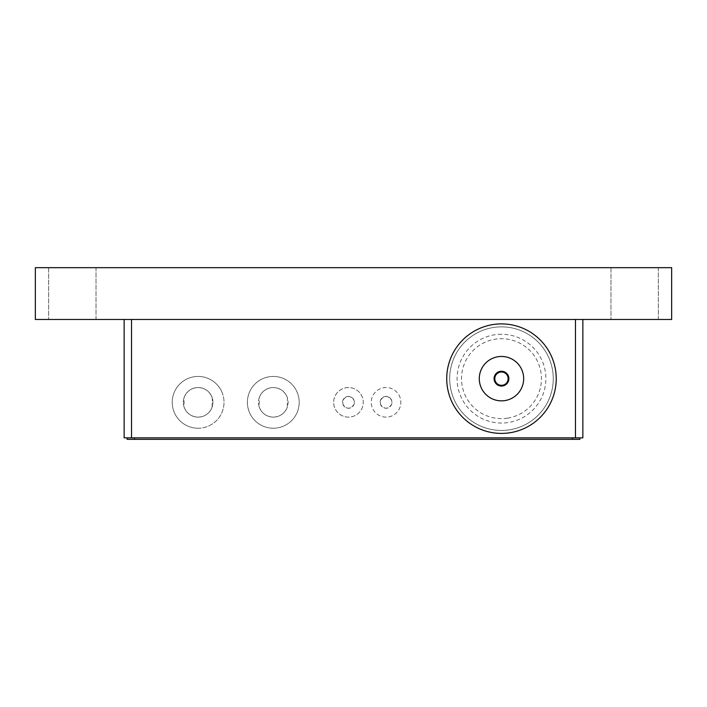 <?xml version="1.0" encoding="UTF-8"?>
<svg xmlns="http://www.w3.org/2000/svg" width="707" height="707" viewBox="0 0 707 707"><rect width="100%" height="100%" fill="white"/><g stroke="black" fill="none" stroke-linecap="round" stroke-linejoin="round"><path stroke-width="0.53" stroke-dasharray="3.54 2.65" d="M96.019 267.67L96.019 319.467L48.668 319.467L96.019 319.467L48.668 319.467L96.019 319.467L96.019 267.67L48.668 267.67L48.668 319.467L48.668 267.67L96.019 267.67M658.332 267.67L658.332 319.467L610.981 319.467L658.332 319.467L610.981 319.467L658.332 319.467L658.332 267.67L610.981 267.67L610.981 319.467L610.981 267.67L658.332 267.67M671.65 267.67L35.35 267.67L35.35 319.467L671.65 319.467L671.65 267.67M228.087 319.467L209.59 319.467L228.087 319.467M294.306 319.467L531.072 319.467L294.306 319.467M273.3 428.23A25.894 25.894 0 0 1 247.397 402.336A25.894 25.894 0 0 1 273.3 376.433A25.894 25.894 0 0 1 299.194 402.336A25.894 25.894 0 0 1 273.3 428.23M348.471 417.13A14.794 14.794 0 0 1 333.669 402.336A14.794 14.794 0 0 1 348.471 387.533A14.794 14.794 0 0 1 363.265 402.336A14.794 14.794 0 0 1 348.471 417.13M386.057 417.13A14.794 14.794 0 0 1 371.255 402.336A14.794 14.794 0 0 1 386.057 387.533A14.794 14.794 0 0 1 400.851 402.336A14.794 14.794 0 0 1 386.057 417.13M198.128 428.23A25.894 25.894 0 0 1 172.225 402.336A25.894 25.894 0 0 1 198.128 376.433A25.894 25.894 0 0 1 224.022 402.336A25.894 25.894 0 0 1 198.128 428.23M131.537 437.845L582.86 437.845L582.86 319.467L124.14 319.467L131.537 319.467L131.537 437.845L124.14 437.845L124.14 319.467M575.463 437.845L575.463 319.467L582.86 319.467M501.475 334.261A44.391 44.391 0 0 0 457.084 378.66A44.391 44.391 0 0 0 501.475 423.051A44.391 44.391 0 0 0 545.866 378.66A44.391 44.391 0 0 0 501.475 334.261M146.331 437.845L544.39 437.845L146.331 437.845M544.39 437.845L560.669 437.845L544.39 437.845M198.128 417.13A14.794 14.794 0 0 1 183.325 402.336A14.794 14.794 0 0 1 198.128 387.533C191.403 387.887 186.754 391.174 184.156 397.387L183.979 406.755C186.454 413.277 191.173 416.732 198.128 417.13C204.844 416.777 209.502 413.498 212.091 407.276L212.268 397.908C209.793 391.386 205.074 387.931 198.128 387.533A14.794 14.794 0 0 1 212.922 402.336A14.794 14.794 0 0 1 198.128 417.13M273.3 417.13A14.794 14.794 0 0 1 258.497 402.336A14.794 14.794 0 0 1 273.3 387.533C266.583 387.887 261.926 391.174 259.328 397.387L259.151 406.755C261.625 413.277 266.345 416.732 273.3 417.13C280.016 416.777 284.674 413.498 287.263 407.276L287.44 397.908C284.965 391.386 280.255 387.931 273.3 387.533A14.794 14.794 0 0 1 288.094 402.336A14.794 14.794 0 0 1 273.3 417.13M342.55 402.336A5.921 5.921 0 0 1 348.471 396.415A5.921 5.921 0 0 1 354.384 402.336L354.004 400.206C350.31 395.248 346.624 395.248 342.939 400.206L342.939 404.457C346.624 409.424 350.31 409.424 354.004 404.457L354.384 402.336A5.921 5.921 0 0 1 348.471 408.248A5.921 5.921 0 0 1 342.55 402.336M380.136 402.336A5.921 5.921 0 0 1 386.057 396.415A5.921 5.921 0 0 1 391.97 402.336L391.59 400.206C387.896 395.248 384.21 395.248 380.525 400.206L380.525 404.457C384.21 409.424 387.896 409.424 391.59 404.457L391.97 402.336A5.921 5.921 0 0 1 386.057 408.248A5.921 5.921 0 0 1 380.136 402.336M543.109 347.844A51.788 51.788 0 0 1 532.283 420.285A51.788 51.788 0 0 1 459.842 409.468A51.788 51.788 0 0 1 470.668 337.027A51.788 51.788 0 0 1 543.109 347.844A51.788 51.788 0 0 1 532.283 420.285A51.788 51.788 0 0 1 459.842 409.468A51.788 51.788 0 0 1 470.668 337.027A51.788 51.788 0 0 1 543.109 347.844M362.382 397.299A14.794 14.794 0 0 0 343.434 388.417A14.794 14.794 0 0 0 334.552 407.365A14.794 14.794 0 0 0 353.5 416.246A14.794 14.794 0 0 0 362.382 397.299A14.794 14.794 0 0 0 343.434 388.417A14.794 14.794 0 0 0 334.552 407.365A14.794 14.794 0 0 0 353.5 416.246A14.794 14.794 0 0 0 362.382 397.299M354.039 400.321A5.921 5.921 0 0 0 346.457 396.768A5.921 5.921 0 0 0 342.904 404.342A5.921 5.921 0 0 0 350.478 407.895A5.921 5.921 0 0 0 354.039 400.321M400.206 397.997A14.794 14.794 0 0 0 381.718 388.187A14.794 14.794 0 0 0 371.909 406.675A14.794 14.794 0 0 0 390.397 416.476A14.794 14.794 0 0 0 400.206 397.997M391.713 400.595A5.921 5.921 0 0 0 384.316 396.671A5.921 5.921 0 0 0 380.393 404.068A5.921 5.921 0 0 0 387.79 407.992A5.921 5.921 0 0 0 391.713 400.595M222.025 392.367A25.894 25.894 0 0 0 188.159 378.431A25.894 25.894 0 0 0 174.222 412.305A25.894 25.894 0 0 0 208.097 426.233A25.894 25.894 0 0 0 222.025 392.367M211.782 396.636A14.794 14.794 0 0 0 192.428 388.673A14.794 14.794 0 0 0 184.465 408.027A14.794 14.794 0 0 0 203.819 415.99A14.794 14.794 0 0 0 211.782 396.636M258.744 380.914A25.894 25.894 0 0 1 294.713 387.781A25.894 25.894 0 0 1 287.855 423.749A25.894 25.894 0 0 1 251.878 416.891A25.894 25.894 0 0 1 258.744 380.914M264.975 390.096A14.794 14.794 0 0 1 285.54 394.011A14.794 14.794 0 0 1 281.616 414.567A14.794 14.794 0 0 1 261.06 410.652A14.794 14.794 0 0 1 264.975 390.096M500.167 385.182A6.655 6.655 0 0 0 508.006 379.968A6.655 6.655 0 0 0 502.783 372.129A6.655 6.655 0 0 0 494.944 377.344A6.655 6.655 0 0 0 500.167 385.182M509.8 432.772A54.748 54.748 0 0 0 555.596 370.335A54.748 54.748 0 0 0 493.159 324.54A54.748 54.748 0 0 0 447.363 386.976A54.748 54.748 0 0 0 509.8 432.772M500.353 371.343A7.397 7.397 0 0 0 494.166 379.783A7.397 7.397 0 0 0 502.597 385.969A7.397 7.397 0 0 0 508.793 377.529A7.397 7.397 0 0 0 500.353 371.343M507.546 418.146A39.954 39.954 0 0 0 540.97 372.58A39.954 39.954 0 0 0 495.404 339.166A39.954 39.954 0 0 0 461.989 384.732A39.954 39.954 0 0 0 507.546 418.146M572.502 437.845L579.908 437.845L572.502 437.845L572.502 439.33L134.498 439.33L134.498 437.845L572.502 437.845L127.092 437.845L127.092 439.33L134.498 439.33M572.502 439.33L579.908 439.33L579.908 437.845"/><path stroke-width="1.06" d="M35.35 267.67L671.65 267.67L671.65 319.467L35.35 319.467L35.35 267.67M582.86 319.467L582.86 437.845L124.14 437.845L124.14 319.467M131.537 437.845L131.537 319.467L575.463 319.467L575.463 437.845M500.167 385.182A6.655 6.655 0 0 0 508.006 379.968A6.655 6.655 0 0 0 502.783 372.129A6.655 6.655 0 0 0 494.944 377.344A6.655 6.655 0 0 0 500.167 385.182M509.8 432.772A54.748 54.748 0 0 0 555.596 370.335A54.748 54.748 0 0 0 493.159 324.54A54.748 54.748 0 0 0 447.363 386.976A54.748 54.748 0 0 0 509.8 432.772M504.851 400.595A22.2 22.2 0 0 0 523.419 375.284A22.2 22.2 0 0 0 498.099 356.717A22.2 22.2 0 0 0 479.54 382.027A22.2 22.2 0 0 0 504.851 400.595M500.353 371.343A7.397 7.397 0 0 0 494.166 379.783A7.397 7.397 0 0 0 502.597 385.969A7.397 7.397 0 0 0 508.793 377.529A7.397 7.397 0 0 0 500.353 371.343M134.498 437.845L134.498 439.33L127.092 439.33L127.092 437.845M134.498 439.33L572.502 439.33L572.502 437.845M579.908 437.845L579.908 439.33L572.502 439.33"/></g></svg>
